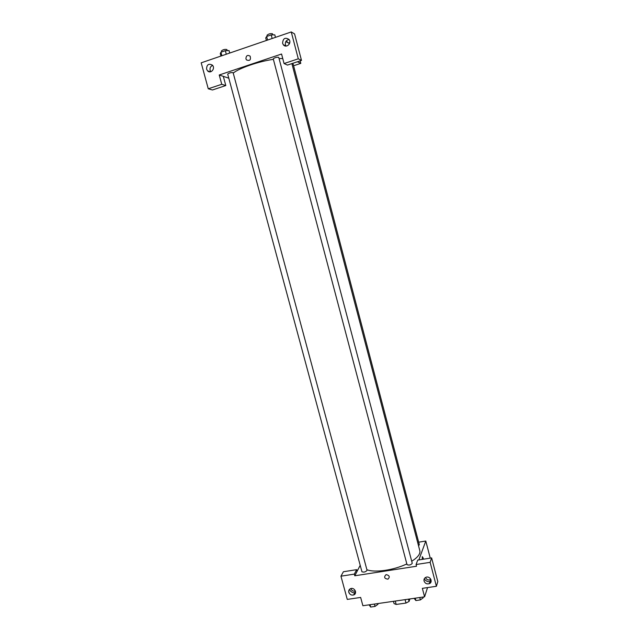 <?xml version="1.0" encoding="UTF-8"?>
<svg xmlns="http://www.w3.org/2000/svg" width="639" height="639" viewBox="0 0 639 639"><rect width="100%" height="100%" fill="white"/><g stroke="black" fill="none" stroke-linecap="round" stroke-linejoin="round"><path stroke-width="0.96" d="M409.934 598.943L409.056 601.443L405.989 603.056L396.18 604.454L394.055 603.599L393.448 601.323M395.277 601.059L396.18 604.454M405.078 599.646L405.989 603.056M408.449 599.158L409.056 601.443M427.547 587.584L424.584 596.826L362.896 605.732L360.644 597.433L347.273 599.406L340.946 576.186L354.333 574.11L354.781 575.779L360.196 565.323M430.414 578.63L429.983 579.98M423.178 557.991L423.417 559.205L422.251 556.657L423.178 557.991M422.347 559.373L422.251 556.657L422.347 559.373M354.781 575.779L416.524 566.234L416.069 564.525L417.714 560.099L431.621 557.919L437.811 581.594L436.405 586.283L422.347 588.351L424.584 596.826M418.673 542.184L425.79 541.033L430.263 558.135M425.79 541.033L418.841 559.924M430.614 582.656L429.624 582.808M430.159 581.714C427.651 581.945 425.678 580.995 424.232 578.878M425.462 577.52C426.596 579.693 428.306 580.444 430.59 579.781L430.966 579.581M424.064 581.035C425.087 583.463 426.852 584.334 429.344 583.663C433.434 582.065 429.895 575.523 425.909 577.305C424.344 578.063 423.729 579.301 424.064 581.035M431.621 557.919L430.135 562.344L436.405 586.283M416.069 564.525L430.135 562.344M349.285 593.359L348.686 591.155M340.946 576.186L343.415 571.737L356.65 569.661L357.097 571.314M355.068 593.895L354.118 594.03M355.54 592.832L355.428 592.848C352.728 593.048 350.715 591.906 349.405 589.446M350.819 588.559C351.738 590.636 353.279 591.482 355.436 591.107M348.798 592.289C349.733 594.55 351.354 595.436 353.663 594.949C357.688 593.687 354.629 587.105 350.699 588.591C349.086 589.278 348.455 590.508 348.798 592.289M356.65 569.661L354.333 574.11M386.299 574.637C389.542 575.491 390.094 577.001 387.945 579.174C384.39 578.654 383.727 577.169 385.932 574.725L386.299 574.637C389.542 575.491 390.094 577.001 387.945 579.174L387.945 579.174C384.39 578.654 383.727 577.169 385.932 574.725M407.059 564.397L407.035 564.676C409.104 565.459 410.845 565.012 412.259 563.326L278.74 57.35C276.703 57.055 274.866 57.558 273.244 58.836L407.035 564.676M361.938 571.745C363.966 572.472 365.668 571.993 367.058 570.315L233.123 72.694C231.102 72.399 229.297 72.87 227.692 74.1L361.938 571.745M418.521 545.73L419.352 544.771L293.165 64.116L291.975 63.964M366.89 569.708C374.67 572.927 393.943 570.188 406.827 563.902M411.716 561.266C417.802 557.392 420.51 553.877 419.831 550.73L291.887 63.604M233.227 73.086C239.186 68.133 258.555 61.448 273.372 59.331M279.091 58.66L282.734 58.484M219.233 74.995L281.559 54.019L284.067 63.549L298.293 58.812L291.256 31.95L201.189 62.83L208.258 88.789L221.749 84.292L219.233 74.995L228.794 78.19M293.589 65.753L300.777 63.373L297.454 61.759M245.919 58.828C246.095 55.593 247.493 54.698 250.121 56.136C251.079 59.89 249.873 61.152 246.494 59.922L245.919 58.828L246.494 59.922C249.873 61.152 251.079 59.89 250.121 56.136C247.493 54.698 246.095 55.593 245.919 58.828M282.59 43.268C282.981 38.34 285.138 37.07 289.044 39.474C292.111 43.284 286.104 48.692 283.277 44.69L282.59 43.268M206.573 69.116C206.716 64.611 208.649 63.277 212.364 65.114C215.75 68.365 210.75 74.332 207.563 70.857L206.573 69.116M289.132 39.602C286.328 40.017 285.09 41.743 285.425 44.77L286.04 46.08M212.643 65.442C210.55 66.28 209.704 67.91 210.103 70.314L210.814 71.736M208.689 71.616L208.53 71.185M223.315 76.36L225.799 85.546L212.452 89.979L208.258 88.789M225.799 85.546L221.749 84.292M284.067 63.549L287.438 65.082L301.496 60.417L294.563 33.891L291.256 31.95M301.496 60.417L298.293 58.812M289.523 43.58L285.833 41.583L287.294 41.775L287.478 42.478M300.122 60.873L300.777 63.373M289.611 43.332L289.475 42.813L288.181 42.853M229.728 53.045L229.058 50.569L225.343 50.697L220.934 52.214L220.279 53.588L220.942 56.056M225.343 50.697L226.294 54.227M220.934 52.214L221.885 55.737M221.709 51.943L221.437 50.92C223.019 49.594 224.84 49.123 226.885 49.523L227.18 50.633M275.465 37.366L274.802 34.841L271.2 34.913L266.647 36.479L265.736 37.957L266.399 40.473M271.2 34.913L272.15 38.5M266.647 36.479L267.597 40.065M267.15 35.409L267.006 35.257C268.604 33.867 270.441 33.372 272.518 33.763L272.813 34.881M377.793 603.583L377.984 604.294L375.021 606.427L370.652 607.05L369.094 604.837M374.39 604.079L375.021 606.427M370.021 604.71L370.652 607.05M423.034 597.05L423.226 597.777L420.39 599.909L415.893 600.556L414.08 598.344M419.759 597.529L420.39 599.909M415.262 598.176L415.893 600.556M429.344 583.663L430.59 579.781M353.663 594.949L355.484 591.275M283.277 44.69L285.929 46.08M207.563 70.857L210.439 71.824M267.006 35.257L267.27 36.263"/></g></svg>
